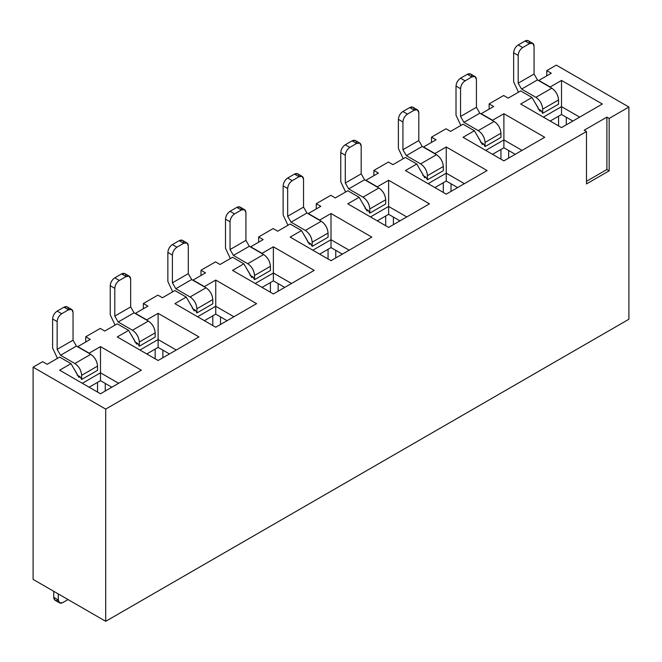 <?xml version="1.0" encoding="UTF-8"?>
<svg xmlns="http://www.w3.org/2000/svg" width="662" height="662" viewBox="0 0 662 662"><rect width="100%" height="100%" fill="white"/><g stroke="black" fill="none" stroke-linecap="round" stroke-linejoin="round"><path stroke-width="0.99" d="M33.1 579.391L33.1 367.178L42.633 361.675L33.1 367.178L33.1 579.391L105.705 621.304L105.705 409.099L33.1 367.178L105.705 409.099L586.474 131.531L584.207 130.215L606.889 117.116L609.164 118.432L628.9 107.029L556.295 65.116L546.771 70.619L551.305 73.234L538.827 80.441L550.172 86.987L561.517 80.441L602.354 104.017L561.517 127.6L520.68 104.017L532.016 97.471L520.68 90.917L508.201 98.125L503.658 95.502L489.135 103.893L493.678 106.508L481.2 113.715L492.545 120.261L503.89 113.715L544.727 137.291L503.89 160.866L463.044 137.291L474.389 130.745L463.044 124.191L450.565 131.399L446.031 128.776L431.508 137.158L436.051 139.781L423.572 146.981L434.917 153.534L446.254 146.981L487.1 170.564L446.254 194.14L405.417 170.564L416.762 164.01L405.417 157.465L392.938 164.664L388.404 162.049L373.881 170.432L378.416 173.055L365.937 180.254L377.282 186.808L388.627 180.254L429.464 203.838L388.627 227.414L347.79 203.838L359.135 197.284L347.79 190.739L335.311 197.938L330.777 195.323L316.254 203.706L320.789 206.321L308.31 213.528L319.655 220.074L331 213.528L371.837 237.104L331 260.687L290.163 237.104L301.508 230.558L290.163 224.004L277.684 231.212L273.141 228.589L258.627 236.971L263.162 239.594L250.683 246.802L262.028 253.347L273.373 246.802L314.21 270.377L273.373 293.953L232.536 270.377L243.873 263.832L232.536 257.278L220.057 264.486L215.514 261.862L200.991 270.245L205.534 272.868L193.056 280.067L204.401 286.621L215.746 280.067L256.583 303.651L215.746 327.227L174.9 303.651L186.245 297.097L174.9 290.552L162.422 297.751L157.887 295.136L143.364 303.519L147.907 306.142L135.429 313.341L146.765 319.895L158.11 313.341L198.956 336.925L158.11 360.5L117.273 336.925L128.618 330.371L117.273 323.826L104.795 331.025L100.26 328.41L85.737 336.793L90.272 339.407L77.793 346.615L89.138 353.16L100.483 346.615L141.32 370.19L100.483 393.774L59.646 370.19L70.991 363.645L59.646 357.091L47.168 364.299L42.633 361.675L47.168 364.299L59.646 357.091L70.991 363.645L78.927 377.398L70.991 363.645L59.646 370.19L100.483 393.774L141.32 370.19L100.483 346.615L100.483 372.814L118.639 383.29L100.483 372.814L82.336 383.29L100.483 372.814L100.483 380.675L100.483 346.615L89.138 353.16L77.793 346.615L90.272 339.407L85.737 336.793L100.26 328.41L104.795 331.025L117.273 323.826L128.618 330.371L136.562 344.124L128.618 330.371L117.273 336.925L158.11 360.5L198.956 336.925L158.11 313.341L158.11 339.54L176.266 350.024L158.11 339.54L139.963 350.024L158.11 339.54L158.11 347.401L158.11 313.341L146.765 319.895L135.429 313.341L147.907 306.142L143.364 303.519L157.887 295.136L162.422 297.751L174.9 290.552L186.245 297.097L194.189 310.85L186.245 297.097L174.9 303.651L215.746 327.227L256.583 303.651L215.746 280.067L215.746 306.266L233.893 316.75L215.746 306.266L197.59 316.75L215.746 306.266L215.746 314.127L215.746 280.067L204.401 286.621L193.056 280.067L205.534 272.868L200.991 270.245L215.514 261.862L220.057 264.486L232.536 257.278L243.873 263.832L251.817 277.585L243.873 263.832L232.536 270.377L273.373 293.953L314.21 270.377L273.373 246.802L273.373 273.001L291.52 283.477L273.373 273.001L255.218 283.477L273.373 273.001L273.373 280.853L273.373 246.802L262.028 253.347L250.683 246.802L263.162 239.594L258.627 236.971L273.141 228.589L277.684 231.212L290.163 224.004L301.508 230.558L309.444 244.311L301.508 230.558L290.163 237.104L331 260.687L371.837 237.104L331 213.528L331 239.727L349.147 250.203L331 239.727L312.853 250.203L331 239.727L331 247.588L331 213.528L319.655 220.074L308.31 213.528L320.789 206.321L316.254 203.706L316.254 208.944L316.254 203.706L330.777 195.323L335.311 197.938L347.79 190.739L359.135 197.284L367.071 211.037L359.135 197.284L347.79 203.838L388.627 227.414L429.464 203.838L388.627 180.254L388.627 206.453L406.782 216.937L388.627 206.453L370.48 216.937L388.627 206.453L388.627 214.314L388.627 180.254L377.282 186.808L365.937 180.254L378.416 173.055L373.881 170.432L388.404 162.049L392.938 164.664L405.417 157.465L416.762 164.01L424.706 177.764L416.762 164.01L405.417 170.564L446.254 194.14L487.1 170.564L446.254 146.981L446.254 173.179L464.41 183.664L446.254 173.179L428.107 183.664L446.254 173.179L446.254 181.04L446.254 146.981L434.917 153.534L423.572 146.981L436.051 139.781L431.508 137.158L446.031 128.776L450.565 131.399L463.044 124.191L474.389 130.745L482.333 144.498L474.389 130.745L463.044 137.291L503.89 160.866L544.727 137.291L503.89 113.715L503.89 139.914L522.037 150.39L503.89 139.914L485.734 150.39L503.89 139.914L503.89 147.767L503.89 113.715L492.545 120.261L481.2 113.715L493.678 106.508L489.135 103.893L503.658 95.502L508.201 98.125L520.68 90.917L532.016 97.471L539.96 111.224L532.016 97.471L520.68 104.017L561.517 127.6L602.354 104.017L561.517 80.441L561.517 106.64L579.664 117.116L561.517 106.64L543.361 117.116L561.517 106.64L561.517 114.501L561.517 80.441L550.172 86.987L538.827 80.441L551.305 73.234L546.771 70.619L556.295 65.116L628.9 107.029L609.164 118.432L609.164 170.829L586.474 183.928L586.474 131.531L105.705 409.099L105.705 621.304L628.9 319.241L628.9 107.029L628.9 319.241L105.705 621.304L33.1 579.391M258.627 242.218L258.627 236.971L258.627 242.218M200.991 275.483L200.991 270.245L200.991 275.483M143.364 308.757L143.364 303.519L143.364 308.757M85.737 342.031L85.737 336.793L85.737 342.031M335.766 250.335L335.766 257.932L335.766 250.335M278.139 283.609L278.139 291.206L278.139 283.609M220.504 316.883L220.504 324.479L220.504 316.883M162.877 350.148L162.877 357.745L162.877 350.148M105.25 383.422L105.25 391.019L105.25 383.422M319.655 254.134L331 247.588L342.345 254.134L331 247.588L319.655 254.134M262.028 287.407L273.373 280.853L284.718 287.407L273.373 280.853L262.028 287.407M204.401 320.681L215.746 314.127L227.083 320.681L215.746 314.127L204.401 320.681M146.774 353.947L158.11 347.401L169.455 353.947L158.11 347.401L146.774 353.947M89.138 387.22L100.483 380.675L111.828 387.22L100.483 380.675L89.138 387.22M546.771 75.857L546.771 70.619L546.771 75.857M489.135 109.131L489.135 103.893L489.135 109.131M431.508 142.396L431.508 137.158L431.508 142.396M373.881 175.67L373.881 170.432L373.881 175.67M584.207 130.215L586.474 131.531L586.474 183.928L609.164 170.829L609.164 118.432L606.889 117.116L584.207 130.215M586.474 181.305L606.889 169.513L606.889 117.116L606.889 169.513L609.164 170.829L606.889 169.513L586.474 181.305M566.283 117.248L566.283 124.845L566.283 117.248M508.648 150.522L508.648 158.119L508.648 150.522M451.021 183.796L451.021 191.392L451.021 183.796M393.393 217.062L393.393 224.658L393.393 217.062M550.172 121.047L561.517 114.501L572.862 121.047L561.517 114.501L550.172 121.047M492.545 154.32L503.89 147.767L515.226 154.32L503.89 147.767L492.545 154.32M434.917 187.594L446.254 181.04L457.599 187.594L446.254 181.04L434.917 187.594M377.282 220.86L388.627 214.314L399.972 220.86L388.627 214.314L377.282 220.86M328.054 237.236L312.166 246.405L310.577 243.657L309.444 244.311L310.577 243.657L307.631 241.953L310.577 243.657L312.166 246.405L328.054 237.236L328.054 233.049L328.054 237.236M270.419 270.51L254.539 279.678L252.95 276.931L251.817 277.585L252.95 276.931L250.004 275.227L252.95 276.931L254.539 279.678L270.419 270.51L270.419 266.314L270.419 270.51M212.792 303.784L196.912 312.952L195.323 310.197L194.189 310.85L195.323 310.197L192.377 308.5L195.323 310.197L196.912 312.952L212.792 303.784L212.792 299.588L212.792 303.784M155.165 337.049L139.285 346.218L137.696 343.47L136.562 344.124L137.696 343.47L134.742 341.766L137.696 343.47L139.285 346.218L155.165 337.049L155.165 332.862L155.165 337.049M97.537 370.323L81.649 379.492L80.069 376.744L78.927 377.398L80.069 376.744L77.115 375.04L80.069 376.744L81.649 379.492L97.537 370.323L97.537 366.136L97.537 370.323M558.562 104.149L542.683 113.318L541.094 110.571L539.96 111.224L541.094 110.571L538.148 108.866L541.094 110.571L542.683 113.318L558.562 104.149L558.562 99.962L558.562 104.149M500.935 137.423L485.056 146.592L483.467 143.844L482.333 144.498L483.467 143.844L480.521 142.14L483.467 143.844L485.056 146.592L500.935 137.423L500.935 133.227L500.935 137.423M443.308 170.697L427.429 179.865L425.84 177.11L424.706 177.764L425.84 177.11L422.886 175.413L425.84 177.11L427.429 179.865L443.308 170.697L443.308 166.501L443.308 170.697M385.681 203.962L369.793 213.139L368.213 210.384L367.071 211.037L368.213 210.384L365.258 208.679L368.213 210.384L369.793 213.139L385.681 203.962L385.681 199.775L385.681 203.962M303.544 179.336L303.544 207.107L306.953 213.007L321.244 221.257C325.381 224.112 327.649 228.042 328.054 233.049L312.166 242.218L312.166 246.405L312.166 242.218C311.769 237.211 309.493 233.281 305.364 230.426L291.065 222.175L287.664 216.275L287.664 188.505L283.129 185.89L283.129 214.968L287.962 225.279L283.129 214.968L283.129 185.89C283.394 182.547 284.908 179.932 287.664 178.028L294.474 174.098C297.23 172.815 298.744 173.692 299.009 176.721L292.207 180.652C289.443 182.547 287.937 185.17 287.664 188.505L287.664 216.275L303.544 207.107L303.544 179.336C303.279 176.315 301.764 175.438 299.009 176.721L302.22 176.398L303.544 179.336M303.999 234.878L307.631 240.902L307.631 241.953L307.631 240.902L303.999 234.878M245.916 212.61L245.916 240.38L249.317 246.272L263.617 254.531C267.746 257.377 270.022 261.308 270.419 266.314L254.539 275.483L254.539 279.678L254.539 275.483C254.134 270.477 251.866 266.546 247.737 263.699L233.438 255.441L230.037 249.549L230.037 221.778L225.502 219.163L225.502 248.242L230.326 258.552L225.502 248.242L225.502 219.163C225.767 215.82 227.281 213.205 230.037 211.302L236.839 207.371C239.603 206.089 241.109 206.966 241.382 209.995L234.571 213.917C231.816 215.82 230.302 218.443 230.037 221.778L230.037 249.549L245.916 240.38L245.916 212.61C245.652 209.581 244.137 208.712 241.382 209.995L244.592 209.672L245.916 212.61M246.372 268.151L250.004 274.176L250.004 275.227L250.004 274.176L246.372 268.151M188.289 245.883L188.289 273.654L191.69 279.546L205.99 287.796C210.119 290.651 212.386 294.582 212.792 299.588L196.912 308.757L196.912 312.952L196.912 308.757C196.506 303.75 194.239 299.82 190.102 296.965L175.811 288.715L172.41 282.823L172.41 255.052L167.867 252.429L167.867 281.515L172.699 291.826L167.867 281.515L167.867 252.429C168.14 249.094 169.654 246.471 172.41 244.576L179.212 240.645C181.967 239.363 183.482 240.232 183.755 243.26L176.944 247.191C174.189 249.094 172.674 251.717 172.41 255.052L172.41 282.823L188.289 273.654L188.289 245.883C188.016 242.855 186.51 241.978 183.755 243.26L186.957 242.946L188.289 245.883M188.744 301.425L192.377 307.449L192.377 308.5L192.377 307.449L188.744 301.425M130.662 279.157L130.662 306.928L134.063 312.82L148.354 321.07C152.492 323.925 154.759 327.856 155.165 332.862L139.285 342.031L139.285 346.218L139.285 342.031C138.879 337.024 136.612 333.094 132.474 330.239L118.184 321.989L114.783 316.097L114.783 288.326L110.24 285.703L110.24 314.781L115.072 325.092L110.24 314.781L110.24 285.703C110.513 282.368 112.019 279.745 114.783 277.841L121.585 273.911C124.34 272.636 125.854 273.505 126.119 276.534L119.317 280.465C116.562 282.368 115.047 284.983 114.783 288.326L114.783 316.097L130.662 306.928L130.662 279.157C130.389 276.128 128.883 275.251 126.119 276.534L129.33 276.22L130.662 279.157M131.117 334.691L134.742 340.723L134.742 341.766L134.742 340.723L131.117 334.691M73.035 312.423L73.035 340.194L76.436 346.094L90.727 354.344C94.865 357.199 97.132 361.129 97.537 366.136L81.649 375.304L81.649 379.492L81.649 375.304C81.252 370.298 78.985 366.367 74.847 363.512L60.556 355.262L57.147 349.362L57.147 321.591L52.612 318.976L52.612 348.055L57.445 358.365L52.612 348.055L52.612 318.976C52.877 315.633 54.392 313.018 57.147 311.115L63.957 307.185C66.713 305.902 68.227 306.779 68.492 309.808L61.69 313.738C58.935 315.633 57.42 318.257 57.147 321.591L57.147 349.362L73.035 340.194L73.035 312.423C72.762 309.402 71.248 308.525 68.492 309.808L71.703 309.485L73.035 312.423M73.482 367.964L77.115 373.989L77.115 375.04L77.115 373.989L73.482 367.964M534.06 46.249L534.06 74.02L537.461 79.92L551.76 88.17C555.89 91.025 558.165 94.956 558.562 99.962L542.683 109.131L542.683 113.318L542.683 109.131C542.277 104.124 540.01 100.194 535.881 97.339L521.582 89.089L518.181 83.189L518.181 55.418L513.646 52.803L513.646 81.881L518.47 92.192L513.646 81.881L513.646 52.803C513.911 49.46 515.425 46.845 518.181 44.942L524.983 41.011C527.746 39.728 529.252 40.605 529.526 43.634L522.715 47.565C519.96 49.46 518.445 52.083 518.181 55.418L518.181 83.189L534.06 74.02L534.06 46.249C533.795 43.229 532.281 42.351 529.526 43.634L532.736 43.311L534.06 46.249M534.515 101.791L538.148 107.815L538.148 108.866L538.148 107.815L534.515 101.791M476.433 79.523L476.433 107.294L479.834 113.185L494.133 121.444C498.263 124.29 500.53 128.221 500.935 133.227L485.056 142.396L485.056 146.592L485.056 142.396C484.65 137.39 482.383 133.467 478.245 130.613L463.954 122.354L460.553 116.462L460.553 88.691L456.01 86.077L456.01 115.155L460.843 125.466L456.01 115.155L456.01 86.077C456.284 82.733 457.798 80.119 460.553 78.215L467.355 74.285C470.111 73.002 471.625 73.879 471.898 76.908L465.088 80.83C462.333 82.733 460.818 85.357 460.553 88.691L460.553 116.462L476.433 107.294L476.433 79.523C476.168 76.494 474.654 75.625 471.898 76.908L475.101 76.585L476.433 79.523M476.888 135.065L480.521 141.089L480.521 142.14L480.521 141.089L476.888 135.065M418.806 112.797L418.806 140.567L422.207 146.459L436.498 154.709C440.635 157.564 442.903 161.495 443.308 166.501L427.429 175.67L427.429 179.865L427.429 175.67C427.023 170.664 424.756 166.733 420.618 163.886L406.327 155.628L402.926 149.736L402.926 121.965L398.383 119.342L398.383 148.429L403.216 158.739L398.383 148.429L398.383 119.342C398.656 116.007 400.162 113.384 402.926 111.489L409.728 107.558C412.484 106.276 413.998 107.145 414.263 110.173L407.461 114.104C404.705 116.007 403.191 118.63 402.926 121.965L402.926 149.736L418.806 140.567L418.806 112.797C418.533 109.768 417.027 108.891 414.263 110.173L417.474 109.859L418.806 112.797M419.261 168.338L422.886 174.363L422.886 175.413L422.886 174.363L419.261 168.338M361.179 146.07L361.179 173.841L364.58 179.733L378.871 187.983C383.008 190.838 385.276 194.769 385.681 199.775L369.793 208.944L369.793 213.139L369.793 208.944C369.396 203.937 367.129 200.007 362.991 197.152L348.7 188.902L345.291 183.01L345.291 155.239L340.756 152.616L340.756 181.694L345.589 192.005L340.756 181.694L340.756 152.616C341.021 149.281 342.535 146.658 345.291 144.755L352.101 140.824C354.857 139.55 356.371 140.418 356.636 143.447L349.834 147.378C347.078 149.281 345.564 151.896 345.291 155.239L345.291 183.01L361.179 173.841L361.179 146.07C360.906 143.042 359.392 142.165 356.636 143.447L359.847 143.133L361.179 146.07M361.626 201.604L365.258 207.636L365.258 208.679L365.258 207.636L361.626 201.604M328.054 258.983L328.054 249.293L328.054 258.983M270.419 282.558L270.419 292.256L270.419 282.558M212.792 325.522L212.792 315.832L212.792 325.522M155.165 358.796L155.165 349.106L155.165 358.796M97.537 392.07L97.537 382.379L97.537 392.07M558.562 125.896L558.562 116.206L558.562 125.896M500.935 149.471L500.935 159.17L500.935 149.471M443.308 192.435L443.308 182.745L443.308 192.435M385.681 216.019L385.681 225.709L385.681 216.019M303.544 207.107L287.664 216.275L291.065 222.175L306.953 213.007L303.544 207.107M306.953 213.007L291.065 222.175L305.364 230.426L321.244 221.257L306.953 213.007M321.244 221.257L305.364 230.426C309.468 233.297 311.736 237.228 312.166 242.218L328.054 233.049C327.616 228.059 325.348 224.128 321.244 221.257M302.22 176.398L297.677 173.783L294.474 174.098L299.009 176.721L294.474 174.098L287.664 178.028C284.925 179.94 283.419 182.563 283.129 185.89L287.664 188.505C287.953 185.178 289.468 182.563 292.207 180.652L287.664 178.028L292.207 180.652L299.009 176.721M245.916 240.38L230.037 249.549L233.438 255.441L249.317 246.272L245.916 240.38M249.317 246.272L233.438 255.441L247.737 263.699L263.617 254.531L249.317 246.272M263.617 254.531L247.737 263.699C251.841 266.571 254.109 270.493 254.539 275.483L270.419 266.314C269.988 261.325 267.721 257.394 263.617 254.531M244.592 209.672L240.049 207.057L236.839 207.371L241.382 209.995L236.839 207.371L230.037 211.302C227.298 213.214 225.783 215.837 225.502 219.163L230.037 221.778C230.326 218.452 231.841 215.837 234.571 213.917L230.037 211.302L234.571 213.917L241.382 209.995M188.289 273.654L172.41 282.823L175.811 288.715L191.69 279.546L188.289 273.654M191.69 279.546L175.811 288.715L190.102 296.965L205.99 287.796L191.69 279.546M205.99 287.796L190.102 296.965C194.206 299.836 196.482 303.767 196.912 308.757L212.792 299.588C212.361 294.598 210.094 290.668 205.99 287.796M186.957 242.946L182.422 240.323L179.212 240.645L183.755 243.26L179.212 240.645L172.41 244.576C169.671 246.487 168.156 249.102 167.867 252.429L172.41 255.052C172.699 251.725 174.205 249.102 176.944 247.191L172.41 244.576L176.944 247.191L183.755 243.26M130.662 306.928L114.783 316.097L118.184 321.989L134.063 312.82L130.662 306.928M134.063 312.82L118.184 321.989L132.474 330.239L148.354 321.07L134.063 312.82M148.354 321.07L132.474 330.239C136.579 333.11 138.846 337.041 139.285 342.031L155.165 332.862C154.734 327.872 152.459 323.941 148.354 321.07M129.33 276.22L124.795 273.596L121.585 273.911L126.119 276.534L121.585 273.911L114.783 277.841C112.044 279.753 110.529 282.376 110.24 285.703L114.783 288.326C115.064 284.999 116.578 282.376 119.317 280.465L114.783 277.841L119.317 280.465L126.119 276.534M73.035 340.194L57.147 349.362L60.556 355.262L76.436 346.094L73.035 340.194M76.436 346.094L60.556 355.262L74.847 363.512L90.727 354.344L76.436 346.094M90.727 354.344L74.847 363.512C78.952 366.384 81.219 370.315 81.649 375.304L97.537 366.136C97.099 361.146 94.831 357.215 90.727 354.344M71.703 309.485L67.168 306.87L63.957 307.185L68.492 309.808L63.957 307.185L57.147 311.115C54.416 313.027 52.902 315.65 52.612 318.976L57.147 321.591C57.437 318.265 58.951 315.65 61.69 313.738L57.147 311.115L61.69 313.738L68.492 309.808M534.06 74.02L518.181 83.189L521.582 89.089L537.461 79.92L534.06 74.02M537.461 79.92L521.582 89.089L535.881 97.339L551.76 88.17L537.461 79.92M551.76 88.17L535.881 97.339C539.985 100.21 542.252 104.141 542.683 109.131L558.562 99.962C558.132 94.972 555.865 91.042 551.76 88.17M532.736 43.311L528.193 40.696L524.983 41.011L529.526 43.634L524.983 41.011L518.181 44.942C515.441 46.853 513.927 49.476 513.646 52.803L518.181 55.418C518.47 52.091 519.984 49.476 522.715 47.565L518.181 44.942L522.715 47.565L529.526 43.634M476.433 107.294L460.553 116.462L463.954 122.354L479.834 113.185L476.433 107.294M479.834 113.185L463.954 122.354L478.245 130.613L494.133 121.444L479.834 113.185M494.133 121.444L478.245 130.613C482.35 133.484 484.625 137.406 485.056 142.396L500.935 133.227C500.505 128.238 498.238 124.307 494.133 121.444M475.101 76.585L470.566 73.97L467.355 74.285L471.898 76.908L467.355 74.285L460.553 78.215C457.814 80.127 456.3 82.75 456.01 86.077L460.553 88.691C460.843 85.365 462.349 82.75 465.088 80.83L460.553 78.215L465.088 80.83L471.898 76.908M418.806 140.567L402.926 149.736L406.327 155.628L422.207 146.459L418.806 140.567M422.207 146.459L406.327 155.628L420.618 163.886L436.498 154.709L422.207 146.459M436.498 154.709L420.618 163.886C424.723 166.75 426.99 170.68 427.429 175.67L443.308 166.501C442.878 161.511 440.602 157.581 436.498 154.709M417.474 109.859L412.939 107.236L409.728 107.558L414.263 110.173L409.728 107.558L402.926 111.489C400.187 113.401 398.673 116.015 398.383 119.342L402.926 121.965C403.208 118.639 404.722 116.015 407.461 114.104L402.926 111.489L407.461 114.104L414.263 110.173M361.179 173.841L345.291 183.01L348.7 188.902L364.58 179.733L361.179 173.841M364.58 179.733L348.7 188.902L362.991 197.152L378.871 187.983L364.58 179.733M378.871 187.983L362.991 197.152C367.096 200.023 369.363 203.954 369.793 208.944L385.681 199.775C385.243 194.785 382.975 190.855 378.871 187.983M359.847 143.133L355.312 140.51L352.101 140.824L356.636 143.447L352.101 140.824L345.291 144.755C342.56 146.674 341.046 149.289 340.756 152.616L345.291 155.239C345.581 151.912 347.095 149.289 349.834 147.378L345.291 144.755L349.834 147.378L356.636 143.447M58.281 599.954L58.281 593.93L58.281 599.954C55.525 601.237 54.019 600.36 53.746 597.331L58.281 599.954C58.554 602.983 60.068 603.852 62.824 602.577L68.037 599.565L62.824 602.577L59.613 602.892L58.281 599.954L53.746 597.331L53.746 591.307L53.746 597.331L55.078 600.269L59.613 602.892"/></g></svg>
